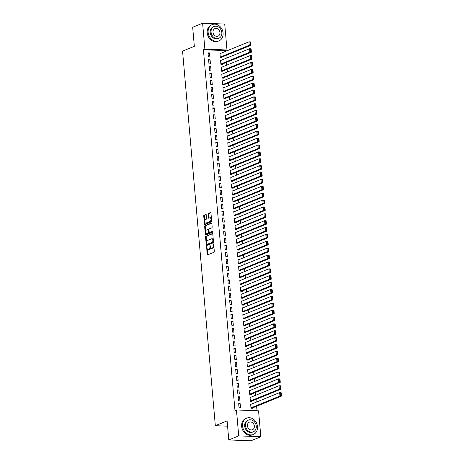 <?xml version="1.0" encoding="UTF-8"?>
<svg xmlns="http://www.w3.org/2000/svg" width="464" height="464" viewBox="0 0 464 464"><rect width="100%" height="100%" fill="white"/><g stroke="black" fill="none" stroke-linecap="round" stroke-linejoin="round"><path stroke-width="0.7" d="M206.671 246.651L207.089 254.4A0.69 0.365 -87.8 0 0 207.42 254.945A0.69 0.365 -87.8 0 0 207.507 254.927L214.014 252.271A0.69 0.365 -87.8 0 0 214.316 251.447L213.684 244.279L213.394 243.907L213.26 245.41A2.21 1.172 -87.8 0 1 212.292 248.043L211.752 248.263A2.21 1.172 -87.8 0 1 211.48 248.315A2.21 1.172 -87.8 0 1 210.407 246.575L210.03 245.276L209.902 246.784A2.21 1.172 -87.8 0 1 208.933 249.417L208.394 249.638A2.21 1.172 -87.8 0 1 208.116 249.684A2.21 1.172 -87.8 0 1 207.048 247.95L206.671 246.651M206.277 214.977A0.69 0.365 -87.8 0 0 205.941 214.432A0.69 0.365 -87.8 0 0 205.859 214.449L204.032 215.197A0.69 0.365 -87.8 0 0 203.731 216.015L204.427 223.984A0.69 0.365 -87.8 0 0 204.763 224.53A0.69 0.365 -87.8 0 0 204.85 224.512L211.352 221.856A0.69 0.365 -87.8 0 0 211.654 221.032L210.958 213.069A0.69 0.365 -87.8 0 0 210.621 212.524A0.69 0.365 -87.8 0 0 210.534 212.541L208.33 213.44A0.69 0.365 -87.8 0 0 208.029 214.264L208.33 217.674A0.69 0.365 -87.8 0 0 208.661 218.213A0.69 0.365 -87.8 0 0 208.748 218.202L209.838 217.755A1.85 0.98 -87.8 0 1 210.07 217.709A1.85 0.98 -87.8 0 1 210.975 219.379A1.85 0.98 -87.8 0 1 210.157 221.369L205.877 223.114A1.85 0.98 -87.8 0 1 205.645 223.155A1.85 0.98 -87.8 0 1 204.74 221.485A1.85 0.98 -87.8 0 1 205.558 219.501L206.271 219.211A0.69 0.365 -87.8 0 0 206.573 218.387L206.277 214.977M225.585 51.376L225.516 50.593L203.406 49.729L234.975 410.553L236.449 409.95L258.558 410.814L260.826 436.746L238.716 435.882L236.449 409.95M203.406 49.729L204.879 49.132L202.611 23.2L224.721 24.058L226.989 49.99L204.879 49.132M260.826 436.746L250.891 440.8L228.775 439.942L227.111 420.889L215.331 425.697L182.561 51.115L194.341 46.307L192.67 27.254L202.611 23.2M228.775 439.942L238.716 435.882M205.871 236.193A0.69 0.365 -87.8 0 0 205.569 237.011L206.265 244.98A0.69 0.365 -87.8 0 0 206.596 245.526A0.69 0.365 -87.8 0 0 206.683 245.508L213.185 242.852A0.69 0.365 -87.8 0 0 213.492 242.034L212.79 234.065A0.69 0.365 -87.8 0 0 212.46 233.52A0.69 0.365 -87.8 0 0 212.373 233.537L206.468 236.217A0.69 0.365 -87.8 0 0 206.167 237.04L206.625 242.289M205.343 234.482L204.647 226.513A0.69 0.365 -87.8 0 1 204.949 225.695L211.456 223.039A0.69 0.365 -87.8 0 1 211.538 223.022A0.69 0.365 -87.8 0 1 211.874 223.567L212.17 226.977A0.69 0.365 -87.8 0 1 211.868 227.801L209.235 228.874A0.69 0.365 -87.8 0 0 208.933 229.697L209.131 231.959A0.69 0.365 -87.8 0 0 209.461 232.505A0.69 0.365 -87.8 0 0 209.548 232.487L212.355 231.356L212.379 232.313L205.767 235.01A0.69 0.365 -87.8 0 1 205.68 235.028A0.69 0.365 -87.8 0 1 205.343 234.482L205.941 234.506L205.79 232.754M215.331 425.697L227.575 426.172M210.093 59.792L208.603 59.734L208.962 63.864L210.453 63.922L210.093 59.792L208.655 60.378M221.345 60.233L220.551 60.198L220.91 64.328L222.407 64.386L222.378 64.044M211.3 73.55L209.803 73.492L210.163 77.616L211.659 77.679L211.3 73.55L209.861 74.136M222.552 73.991L221.757 73.956L222.117 78.085L223.607 78.143L223.578 77.795M212.5 87.307L211.01 87.249L211.369 91.373L212.86 91.431L212.5 87.307L211.062 87.893M223.752 87.742L222.958 87.713L223.317 91.837L224.814 91.901L224.785 91.553M213.707 101.059L212.21 101.001L212.57 105.131L214.066 105.189L213.707 101.059L212.268 101.651M224.959 101.5L224.164 101.471L224.524 105.595L226.014 105.653L225.985 105.311M214.907 114.817L213.417 114.759L213.776 118.888L215.267 118.946L214.907 114.817L213.469 115.403M226.159 115.258L225.365 115.223L225.724 119.352L227.221 119.41L227.192 119.068M216.114 128.574L214.617 128.516L214.977 132.64L216.473 132.698L216.114 128.574L214.675 129.16M227.366 129.015L226.571 128.98L226.931 133.11L228.421 133.168L228.392 132.82M217.314 142.332L215.824 142.274L216.183 146.398L217.674 146.456L217.314 142.332L215.876 142.918M228.566 142.767L227.772 142.738L228.131 146.862L229.628 146.92L229.599 146.578M218.521 156.084L217.024 156.026L217.384 160.155L218.88 160.213L218.521 156.084L217.082 156.675M229.773 156.525L228.978 156.496L229.338 160.619L230.828 160.677L230.799 160.335M219.721 169.841L218.231 169.783L218.59 173.913L220.081 173.971L219.721 169.841L218.283 170.427M230.973 170.282L230.179 170.247L230.538 174.377L232.035 174.435L232.006 174.093M220.928 183.599L219.431 183.541L219.791 187.665L221.287 187.723L220.928 183.599L219.489 184.185M232.18 184.034L231.385 184.005L231.745 188.135L233.235 188.193L233.206 187.845M222.128 197.357L220.638 197.299L220.997 201.422L222.488 201.48L222.128 197.357L220.69 197.942M233.38 197.792L232.586 197.763L232.945 201.886L234.442 201.944L234.413 201.602M223.335 211.108L221.838 211.05L222.198 215.18L223.694 215.238L223.335 211.108L221.896 211.7M234.587 211.549L233.792 211.52L234.152 215.644L235.642 215.702L235.613 215.36M224.535 224.866L223.045 224.808L223.404 228.938L224.895 228.996L224.535 224.866L223.097 225.452M235.787 225.307L234.993 225.272L235.352 229.402L236.849 229.46L236.82 229.117M225.742 238.624L224.245 238.566L224.605 242.689L226.101 242.747L225.742 238.624L224.303 239.209M236.994 239.059L236.199 239.03L236.559 243.159L238.049 243.217L238.02 242.869M226.942 252.381L225.452 252.323L225.811 256.447L227.302 256.505L226.942 252.381L225.504 252.967M238.194 252.816L237.4 252.787L237.759 256.911L239.256 256.969L239.227 256.627M228.149 266.133L226.652 266.075L227.012 270.205L228.508 270.263L228.149 266.133L226.71 266.725M239.401 266.574L238.606 266.545L238.966 270.669L240.456 270.727L240.427 270.384M229.349 279.891L227.859 279.833L228.218 283.962L229.709 284.02L229.349 279.891L227.911 280.476M240.601 280.331L239.807 280.297L240.166 284.426L241.663 284.484L241.634 284.142M230.556 293.648L229.059 293.59L229.419 297.714L230.915 297.772L230.556 293.648L229.117 294.234M241.808 294.083L241.013 294.054L241.373 298.184L242.863 298.242L242.834 297.894M231.756 307.406L230.266 307.348L230.625 311.472L232.116 311.53L231.756 307.406L230.318 307.992M243.008 307.841L242.214 307.812L242.573 311.936L244.07 311.994L244.041 311.651M232.963 321.158L231.466 321.1L231.826 325.229L233.322 325.287L232.963 321.158L231.524 321.743M244.215 321.598L243.42 321.569L243.78 325.693L245.27 325.751L245.241 325.409M234.163 334.915L232.673 334.857L233.032 338.987L234.523 339.045L234.163 334.915L232.725 335.501M245.415 335.356L244.621 335.321L244.98 339.451L246.477 339.509L246.448 339.167M235.37 348.673L233.873 348.615L234.233 352.739L235.729 352.797L235.37 348.673L233.931 349.259M246.622 349.108L245.827 349.079L246.187 353.208L247.677 353.266L247.648 352.918M236.57 362.43L235.08 362.367L235.439 366.496L236.93 366.554L236.57 362.43L235.132 363.016M247.822 362.865L247.028 362.836L247.387 366.96L248.884 367.018L248.855 366.676M237.777 376.182L236.28 376.124L236.64 380.254L238.136 380.312L237.777 376.182L236.338 376.768M249.029 376.623L248.234 376.588L248.594 380.718L250.084 380.776L250.055 380.434M238.977 389.94L237.487 389.882L237.846 394.006L239.337 394.069L238.977 389.94L237.539 390.526M250.229 390.381L249.435 390.346L249.794 394.475L251.291 394.533L251.262 394.185M240.184 403.697L238.687 403.639L239.047 407.763L240.543 407.821L240.184 403.697L238.745 404.283M251.436 404.132L250.641 404.103L251.001 408.227L252.491 408.291L252.462 407.943M257.027 410.756L256.633 406.244M256.273 402.16L256.029 399.365M255.676 395.282L255.426 392.486M255.072 388.403L254.829 385.607M254.469 381.524L254.226 378.728M253.866 374.645L253.622 371.855M253.269 367.766L253.019 364.977M252.665 360.893L252.422 358.098M252.062 354.015L251.819 351.219M251.459 347.136L251.215 344.34M250.862 340.257L250.612 337.461M250.258 333.378L250.015 330.583M249.655 326.499L249.412 323.704M249.052 319.621L248.808 316.831M248.455 312.742L248.205 309.952M247.851 305.869L247.608 303.073M247.248 298.99L247.005 296.194M246.645 292.111L246.401 289.316M246.048 285.232L245.798 282.437M245.444 278.354L245.201 275.558M244.841 271.475L244.598 268.679M244.238 264.596L243.994 261.806M243.641 257.717L243.391 254.927M243.037 250.844L242.794 248.049M242.434 243.965L242.191 241.17M241.831 237.087L241.587 234.291M241.234 230.208L240.984 227.412M240.63 223.329L240.387 220.533M240.027 216.45L239.784 213.66M239.424 209.571L239.18 206.782M238.827 202.698L238.577 199.903M238.223 195.82L237.98 193.024M237.62 188.941L237.377 186.145M237.017 182.062L236.773 179.266M236.42 175.183L236.17 172.388M235.816 168.304L235.573 165.509M235.213 161.426L234.97 158.636M234.61 154.547L234.366 151.757M234.013 147.674L233.763 144.878M233.409 140.795L233.166 137.999M232.806 133.916L232.563 131.121M232.203 127.037L231.959 124.242M231.606 120.159L231.356 117.363M231.002 113.28L230.759 110.484M230.399 106.401L230.156 103.611M229.796 99.522L229.552 96.732M229.199 92.649L228.949 89.854M228.595 85.77L228.352 82.975M227.992 78.892L227.749 76.096M227.389 72.013L227.145 69.217M226.792 65.134L226.542 62.338M226.188 58.255L225.945 55.465M250.833 397.254L250.038 397.225L250.398 401.354L251.894 401.412L251.859 401.064M239.581 396.819L238.084 396.761L238.45 400.884L239.94 400.942L239.581 396.819L238.142 397.404M249.632 383.502L248.832 383.467L249.197 387.597L250.688 387.655L250.659 387.312M238.374 383.061L236.884 383.003L237.243 387.133L238.74 387.191L238.374 383.061L236.942 383.647M248.426 369.744L247.631 369.715L247.991 373.839L249.487 373.897L249.452 373.555M237.174 369.303L235.677 369.245L236.043 373.375L237.533 373.433L237.174 369.303L235.735 369.895M247.225 355.987L246.425 355.958L246.79 360.081L248.281 360.139L248.252 359.797M235.967 355.552L234.477 355.494L234.836 359.617L236.333 359.675L235.967 355.552L234.535 356.137M246.019 342.229L245.224 342.2L245.584 346.33L247.08 346.388L247.045 346.04M234.767 341.794L233.27 341.736L233.636 345.86L235.126 345.918L234.767 341.794L233.328 342.38M244.818 328.477L244.018 328.442L244.383 332.572L245.874 332.63L245.845 332.288M233.56 328.036L232.07 327.978L232.429 332.108L233.926 332.166L233.56 328.036L232.128 328.622M243.612 314.72L242.817 314.691L243.177 318.814L244.673 318.872L244.638 318.53M232.36 314.279L230.863 314.221L231.229 318.35L232.719 318.408L232.36 314.279L230.921 314.87M242.411 300.962L241.611 300.933L241.976 305.057L243.467 305.115L243.438 304.773M231.153 300.527L229.663 300.469L230.022 304.593L231.519 304.651L231.153 300.527L229.721 301.113M241.205 287.21L240.41 287.175L240.77 291.305L242.266 291.363L242.231 291.015M229.953 286.769L228.456 286.711L228.822 290.835L230.312 290.893L229.953 286.769L228.514 287.355M240.004 273.453L239.204 273.418L239.569 277.547L241.06 277.605L241.031 277.263M228.746 273.012L227.256 272.954L227.615 277.083L229.112 277.141L228.746 273.012L227.314 273.598M238.798 259.695L238.003 259.666L238.363 263.79L239.859 263.848L239.824 263.506M227.546 259.254L226.049 259.196L226.415 263.326L227.905 263.384L227.546 259.254L226.107 259.846M237.597 245.937L236.797 245.908L237.162 250.032L238.653 250.096L238.624 249.748M226.339 245.502L224.849 245.444L225.208 249.568L226.705 249.626L226.339 245.502L224.907 246.088M236.391 232.186L235.596 232.151L235.956 236.28L237.452 236.338L237.417 235.99M225.139 231.745L223.642 231.687L224.008 235.811L225.498 235.874L225.139 231.745L223.7 232.331M235.19 218.428L234.39 218.393L234.755 222.523L236.246 222.581L236.217 222.239M223.932 217.987L222.442 217.929L222.801 222.059L224.298 222.117L223.932 217.987L222.5 218.573M233.984 204.67L233.189 204.641L233.549 208.765L235.045 208.823L235.01 208.481M222.732 204.235L221.235 204.172L221.601 208.301L223.091 208.359L222.732 204.235L221.293 204.821M232.783 190.913L231.983 190.884L232.348 195.013L233.839 195.071L233.81 194.723M221.525 190.478L220.035 190.42L220.394 194.544L221.891 194.602L221.525 190.478L220.093 191.064M231.577 177.161L230.782 177.126L231.142 181.256L232.638 181.314L232.603 180.972M220.325 176.72L218.828 176.662L219.194 180.792L220.684 180.85L220.325 176.72L218.886 177.306M230.376 163.403L229.576 163.374L229.941 167.498L231.432 167.556L231.403 167.214M219.118 162.963L217.628 162.905L217.987 167.034L219.484 167.092L219.118 162.963L217.686 163.548M229.17 149.646L228.375 149.617L228.735 153.741L230.231 153.799L230.196 153.456M217.918 149.211L216.421 149.153L216.787 153.277L218.277 153.335L217.918 149.211L216.479 149.797M227.969 135.888L227.169 135.859L227.534 139.989L229.025 140.047L228.996 139.699M216.711 135.453L215.221 135.395L215.58 139.519L217.077 139.577L216.711 135.453L215.279 136.039M226.763 122.136L225.968 122.102L226.328 126.231L227.824 126.289L227.789 125.947M215.511 121.696L214.014 121.638L214.38 125.767L215.87 125.825L215.511 121.696L214.072 122.281M225.562 108.379L224.762 108.35L225.127 112.474L226.618 112.532L226.589 112.189M214.304 107.938L212.814 107.88L213.173 112.01L214.67 112.068L214.304 107.938L212.872 108.524M224.356 94.621L223.561 94.592L223.921 98.716L225.417 98.774L225.382 98.432M213.104 94.186L211.607 94.128L211.973 98.252L213.463 98.31L213.104 94.186L211.665 94.772M223.155 80.864L222.355 80.835L222.72 84.964L224.211 85.022L224.182 84.674M211.897 80.429L210.407 80.371L210.766 84.494L212.263 84.552L211.897 80.429L210.465 81.014M221.949 67.112L221.154 67.077L221.514 71.207L223.01 71.265L222.975 70.922M210.697 66.671L209.2 66.613L209.566 70.743L211.056 70.801L210.697 66.671L209.258 67.257M220.748 53.354L219.948 53.325L220.313 57.449L221.804 57.507L221.775 57.165M209.49 52.913L208 52.855L208.359 56.985L209.856 57.043L209.49 52.913L208.058 53.505M225.516 50.593L226.989 49.99M208.116 249.684L208.713 249.707A2.21 1.172 -87.8 0 0 208.991 249.661L208.394 249.638M210.517 247.19A2.21 1.172 -87.8 0 1 209.531 249.441L208.991 249.661M211.48 248.315L212.077 248.339A2.21 1.172 -87.8 0 0 212.35 248.286L211.752 248.263M213.852 246.198A2.21 1.172 -87.8 0 1 212.895 248.066L212.35 248.286M207.182 248.658L207.686 254.423A0.69 0.365 -87.8 0 0 207.797 254.806M212.68 233.682L206.468 236.217M206.805 244.331L206.863 245.004A0.69 0.365 -87.8 0 0 206.973 245.392M206.706 244.029L206.996 244.4L212.709 242.069L212.831 240.514A2.21 1.172 -87.8 0 0 211.764 238.774A2.21 1.172 -87.8 0 0 211.485 238.827L207.588 240.422A2.21 1.172 -87.8 0 0 206.619 243.055L206.706 244.029M207.478 244.418L206.996 244.4M213.475 241.872L207.599 244.424M213.295 239.83A2.21 1.172 -87.8 0 0 212.361 238.798L211.764 238.774M205.685 231.594L205.245 226.536L204.647 226.513M211.758 223.178L205.546 225.719A0.69 0.365 -87.8 0 0 205.245 226.536M209.977 232.505A0.69 0.365 -87.8 0 0 210.059 232.528A0.69 0.365 -87.8 0 0 210.146 232.51L212.541 231.53M206.497 229.993A1.85 0.98 -87.8 0 0 205.674 231.977A1.85 0.98 -87.8 0 0 206.584 233.647A1.85 0.98 -87.8 0 0 206.811 233.607L208.319 232.986A0.69 0.365 -87.8 0 0 208.62 232.168L208.423 229.906A0.69 0.365 -87.8 0 0 208.092 229.361A0.69 0.365 -87.8 0 0 208.005 229.378L206.497 229.993M206.584 233.647L207.182 233.67A1.85 0.98 -87.8 0 0 207.408 233.63L206.811 233.607M209.223 232.313A0.69 0.365 -87.8 0 1 208.916 233.009L207.408 233.63M208.928 229.57A0.69 0.365 -87.8 0 0 208.69 229.384A0.69 0.365 -87.8 0 0 208.603 229.402L208.174 229.384M205.941 234.506A0.69 0.365 -87.8 0 0 206.057 234.888M205.645 223.155L206.242 223.178A1.85 0.98 -87.8 0 0 206.474 223.138L205.877 223.114M211.555 219.89A1.85 0.98 -87.8 0 1 210.755 221.392L206.474 223.138M211.433 218.544A1.85 0.98 -87.8 0 0 210.668 217.738L210.07 217.709M210.842 212.68L208.928 213.463A0.69 0.365 -87.8 0 0 208.626 214.287L208.928 217.697A0.69 0.365 -87.8 0 0 209.038 218.08M204.879 222.343L205.024 224.008A0.69 0.365 -87.8 0 0 205.14 224.39M206.161 214.594L204.63 215.221A0.69 0.365 -87.8 0 0 204.328 216.038L204.763 221.003M251.697 408.256L281.439 396.117L279.943 396.059L250.972 407.885M250.67 404.446L279.641 392.619L281.138 392.677L281.213 392.985L280.616 392.962L280.824 395.369L281.422 395.392L281.213 392.985M280.824 395.369L279.943 396.059L279.641 392.619L280.616 392.962M281.422 395.392L281.439 396.117M251.094 401.377L280.836 389.238L279.345 389.18L250.369 401.006M250.067 397.567L279.044 385.741L280.534 385.799L280.61 386.106L280.012 386.083L280.227 388.49L280.824 388.513L280.61 386.106M280.227 388.49L279.345 389.18L279.044 385.741L280.012 386.083M280.824 388.513L280.836 389.238M250.496 394.499L280.233 382.365L278.742 382.301L249.765 394.127M249.464 390.694L278.441 378.868L279.937 378.926L280.012 379.227L279.415 379.204L279.624 381.611L280.221 381.634L280.012 379.227M279.624 381.611L278.742 382.301L278.441 378.868L279.415 379.204M280.221 381.634L280.233 382.365M257.508 426.596A8.804 7.267 67.8 0 0 246.709 418.151A8.804 7.267 67.8 0 0 242.568 426.01A8.804 7.267 67.8 0 0 253.367 434.455A8.804 7.267 67.8 0 0 257.508 426.596M246.709 418.151L245.792 418.528A8.804 7.267 67.8 0 0 241.651 426.387A8.804 7.267 67.8 0 0 252.445 434.832L253.367 434.455M253.28 431.827L252.433 432.17A6.339 5.232 -112.2 0 1 244.661 426.091A6.339 5.232 -112.2 0 1 247.643 420.43L248.489 420.088A6.339 5.232 67.8 0 0 245.508 425.749A6.339 5.232 67.8 0 0 253.28 431.827A6.339 5.232 67.8 0 0 256.261 426.167A6.339 5.232 67.8 0 0 248.489 420.088M247.422 425.824A4.083 3.37 67.8 0 0 252.428 429.739A4.083 3.37 67.8 0 0 254.353 426.091A4.083 3.37 67.8 0 0 249.342 422.176A4.083 3.37 67.8 0 0 247.422 425.824M223.074 33.031A8.804 7.267 67.8 0 0 212.28 24.586A8.804 7.267 67.8 0 0 208.139 32.451A8.804 7.267 67.8 0 0 218.933 40.89A8.804 7.267 67.8 0 0 223.074 33.031M212.28 24.586L211.358 24.963A8.804 7.267 67.8 0 0 207.217 32.822A8.804 7.267 67.8 0 0 218.016 41.267L218.933 40.89M218.851 38.263L218.005 38.611A6.339 5.232 -112.2 0 1 210.227 32.532A6.339 5.232 -112.2 0 1 213.208 26.871L214.055 26.523A6.339 5.232 67.8 0 0 211.074 32.184A6.339 5.232 67.8 0 0 218.851 38.263A6.339 5.232 67.8 0 0 221.833 32.602A6.339 5.232 67.8 0 0 214.055 26.523M212.988 32.26A4.083 3.37 67.8 0 0 217.999 36.175A4.083 3.37 67.8 0 0 219.919 32.532A4.083 3.37 67.8 0 0 214.907 28.611A4.083 3.37 67.8 0 0 212.988 32.26M249.893 387.626L279.635 375.486L278.139 375.428L249.162 387.254M248.866 383.815L277.837 371.989L279.334 372.047L279.409 372.348L278.812 372.325L279.021 374.732L279.618 374.755L279.409 372.348M279.021 374.732L278.139 375.428L277.837 371.989L278.812 372.325M279.618 374.755L279.635 375.486M249.29 380.747L279.032 368.607L277.536 368.549L248.565 380.376M248.263 376.936L277.234 365.11L278.731 365.168L278.806 365.47L278.209 365.446L278.417 367.853L279.015 367.877L278.806 365.47M278.417 367.853L277.536 368.549L277.234 365.11L278.209 365.446M279.015 367.877L279.032 368.607M248.687 373.868L278.429 361.729L276.938 361.671L247.962 373.497M247.66 370.057L276.637 358.231L278.127 358.289L278.203 358.591L277.605 358.568L277.82 360.975L278.417 360.998L278.203 358.591M277.82 360.975L276.938 361.671L276.637 358.231L277.605 358.568M278.417 360.998L278.429 361.729M248.089 366.989L277.826 354.85L276.335 354.792L247.358 366.618M247.057 363.179L276.034 351.352L277.53 351.41L277.605 351.712L277.008 351.689L277.217 354.096L277.814 354.119L277.605 351.712M277.217 354.096L276.335 354.792L276.034 351.352L277.008 351.689M277.814 354.119L277.826 354.85M247.486 360.11L277.228 347.971L275.732 347.913L246.755 359.739M246.459 356.3L275.43 344.474L276.927 344.532L277.002 344.833L276.405 344.81L276.614 347.223L277.211 347.246L277.002 344.833M276.614 347.223L275.732 347.913L275.43 344.474L276.405 344.81M277.211 347.246L277.228 347.971M246.883 353.232L276.625 341.092L275.129 341.034L246.158 352.86M245.856 349.421L274.827 337.595L276.324 337.653L276.399 337.96L275.802 337.937L276.01 340.344L276.608 340.367L276.399 337.96M276.01 340.344L275.129 341.034L274.827 337.595L275.802 337.937M276.608 340.367L276.625 341.092M246.28 346.353L276.022 334.213L274.531 334.155L245.555 345.982M245.253 342.542L274.23 330.716L275.72 330.774L275.796 331.081L275.198 331.058L275.413 333.465L276.01 333.488L275.796 331.081M275.413 333.465L274.531 334.155L274.23 330.716L275.198 331.058M276.01 333.488L276.022 334.213M245.682 339.474L275.419 327.34L273.928 327.282L244.951 339.103M244.65 335.669L273.627 323.843L275.123 323.901L275.198 324.203L274.601 324.179L274.81 326.586L275.407 326.61L275.198 324.203M274.81 326.586L273.928 327.282L273.627 323.843L274.601 324.179M275.407 326.61L275.419 327.34M245.079 332.601L274.821 320.462L273.325 320.404L244.348 332.23M244.052 328.79L273.023 316.964L274.52 317.022L274.595 317.324L273.998 317.301L274.207 319.708L274.804 319.731L274.595 317.324M274.207 319.708L273.325 320.404L273.023 316.964L273.998 317.301M274.804 319.731L274.821 320.462M244.476 325.722L274.218 313.583L272.722 313.525L243.751 325.351M243.449 321.912L272.42 310.085L273.917 310.143L273.992 310.445L273.395 310.422L273.603 312.829L274.201 312.852L273.992 310.445M273.603 312.829L272.722 313.525L272.42 310.085L273.395 310.422M274.201 312.852L274.218 313.583M243.873 318.843L273.615 306.704L272.124 306.646L243.148 318.472M242.846 315.033L271.823 303.207L273.313 303.265L273.389 303.566L272.791 303.543L273.006 305.95L273.603 305.973L273.389 303.566M273.006 305.95L272.124 306.646L271.823 303.207L272.791 303.543M273.603 305.973L273.615 306.704M243.275 311.965L273.012 299.825L271.521 299.767L242.544 311.593M242.243 308.154L271.22 296.328L272.716 296.386L272.791 296.687L272.194 296.664L272.403 299.071L273 299.094L272.791 296.687M272.403 299.071L271.521 299.767L271.22 296.328L272.194 296.664M273 299.094L273.012 299.825M242.672 305.086L272.414 292.946L270.918 292.888L241.941 304.715M241.645 301.275L270.616 289.449L272.113 289.507L272.188 289.814L271.591 289.791L271.8 292.198L272.397 292.221L272.188 289.814M271.8 292.198L270.918 292.888L270.616 289.449L271.591 289.791M272.397 292.221L272.414 292.946M242.069 298.207L271.811 286.068L270.315 286.01L241.344 297.836M241.042 294.396L270.013 282.57L271.51 282.628L271.585 282.936L270.988 282.912L271.196 285.319L271.794 285.343L271.585 282.936M271.196 285.319L270.315 286.01L270.013 282.57L270.988 282.912M271.794 285.343L271.811 286.068M241.466 291.328L271.208 279.189L269.717 279.131L240.741 290.957M240.439 287.518L269.416 275.691L270.906 275.755L270.982 276.057L270.384 276.034L270.599 278.441L271.196 278.464L270.982 276.057M270.599 278.441L269.717 279.131L269.416 275.691L270.384 276.034M271.196 278.464L271.208 279.189M240.868 284.455L270.605 272.316L269.114 272.258L240.137 284.084M239.836 280.645L268.813 268.818L270.309 268.876L270.384 269.178L269.787 269.155L269.996 271.562L270.593 271.585L270.384 269.178M269.996 271.562L269.114 272.258L268.813 268.818L269.787 269.155M270.593 271.585L270.605 272.316M240.265 277.576L270.007 265.437L268.511 265.379L239.534 277.205M239.238 273.766L268.209 261.94L269.706 261.998L269.781 262.299L269.184 262.276L269.393 264.683L269.99 264.706L269.781 262.299M269.393 264.683L268.511 265.379L268.209 261.94L269.184 262.276M269.99 264.706L270.007 265.437M239.662 270.698L269.404 258.558L267.908 258.5L238.937 270.326M238.635 266.887L267.606 255.061L269.103 255.119L269.178 255.42L268.581 255.397L268.789 257.804L269.387 257.827L269.178 255.42M268.789 257.804L267.908 258.5L267.606 255.061L268.581 255.397M269.387 257.827L269.404 258.558M239.059 263.819L268.801 251.679L267.31 251.621L238.334 263.448M238.032 260.008L267.009 248.182L268.499 248.24L268.575 248.542L267.977 248.518L268.192 250.925L268.789 250.949L268.575 248.542M268.192 250.925L267.31 251.621L267.009 248.182L267.977 248.518M268.789 250.949L268.801 251.679M238.461 256.94L268.198 244.801L266.707 244.743L237.73 256.569M237.429 253.129L266.406 241.303L267.902 241.361L267.977 241.663L267.38 241.64L267.589 244.047L268.186 244.07L267.977 241.663M267.589 244.047L266.707 244.743L266.406 241.303L267.38 241.64M268.186 244.07L268.198 244.801M237.858 250.061L267.6 237.922L266.104 237.864L237.127 249.69M236.831 246.251L265.802 234.424L267.299 234.482L267.374 234.79L266.777 234.767L266.986 237.174L267.583 237.197L267.374 234.79M266.986 237.174L266.104 237.864L265.802 234.424L266.777 234.767M267.583 237.197L267.6 237.922M237.255 243.182L266.997 231.043L265.501 230.985L236.53 242.811M236.228 239.372L265.199 227.546L266.696 227.604L266.771 227.911L266.174 227.888L266.382 230.295L266.98 230.318L266.771 227.911M266.382 230.295L265.501 230.985L265.199 227.546L266.174 227.888M266.98 230.318L266.997 231.043M236.652 236.304L266.394 224.164L264.903 224.106L235.927 235.932M235.625 232.499L264.602 220.673L266.092 220.731L266.168 221.032L265.57 221.009L265.785 223.416L266.382 223.439L266.168 221.032M265.785 223.416L264.903 224.106L264.602 220.673L265.57 221.009M266.382 223.439L266.394 224.164M236.054 229.431L265.791 217.291L264.3 217.233L235.323 229.059M235.022 225.62L263.999 213.794L265.495 213.852L265.57 214.153L264.973 214.13L265.182 216.537L265.779 216.56L265.57 214.153M265.182 216.537L264.3 217.233L263.999 213.794L264.973 214.13M265.779 216.56L265.791 217.291M235.451 222.552L265.193 210.412L263.697 210.354L234.72 222.181M234.424 218.741L263.395 206.915L264.892 206.973L264.967 207.275L264.37 207.251L264.579 209.658L265.176 209.682L264.967 207.275M264.579 209.658L263.697 210.354L263.395 206.915L264.37 207.251M265.176 209.682L265.193 210.412M234.848 215.673L264.59 203.534L263.094 203.476L234.123 215.302M233.821 211.862L262.792 200.036L264.289 200.094L264.364 200.396L263.767 200.373L263.975 202.78L264.573 202.803L264.364 200.396M263.975 202.78L263.094 203.476L262.792 200.036L263.767 200.373M264.573 202.803L264.59 203.534M234.245 208.794L263.987 196.655L262.496 196.597L233.52 208.423M233.218 204.984L262.195 193.157L263.685 193.215L263.761 193.517L263.163 193.494L263.378 195.901L263.975 195.924L263.761 193.517M263.378 195.901L262.496 196.597L262.195 193.157L263.163 193.494M263.975 195.924L263.987 196.655M233.647 201.915L263.384 189.776L261.893 189.718L232.916 201.544M232.615 198.105L261.592 186.279L263.088 186.337L263.163 186.638L262.566 186.615L262.775 189.028L263.372 189.051L263.163 186.638M262.775 189.028L261.893 189.718L261.592 186.279L262.566 186.615M263.372 189.051L263.384 189.776M233.044 195.037L262.786 182.897L261.29 182.839L232.313 194.665M232.017 191.226L260.988 179.4L262.485 179.458L262.56 179.765L261.963 179.742L262.172 182.149L262.769 182.172L262.56 179.765M262.172 182.149L261.29 182.839L260.988 179.4L261.963 179.742M262.769 182.172L262.786 182.897M232.441 188.158L262.183 176.018L260.687 175.96L231.716 187.787M231.414 184.347L260.385 172.521L261.882 172.579L261.957 172.886L261.36 172.863L261.568 175.27L262.166 175.293L261.957 172.886M261.568 175.27L260.687 175.96L260.385 172.521L261.36 172.863M262.166 175.293L262.183 176.018M231.838 181.279L261.58 169.145L260.089 169.087L231.113 180.908M230.811 177.474L259.788 165.648L261.278 165.706L261.354 166.008L260.756 165.984L260.971 168.391L261.568 168.415L261.354 166.008M260.971 168.391L260.089 169.087L259.788 165.648L260.756 165.984M261.568 168.415L261.58 169.145M231.24 174.406L260.977 162.267L259.486 162.209L230.509 174.035M230.208 170.595L259.185 158.769L260.681 158.827L260.756 159.129L260.159 159.106L260.368 161.513L260.965 161.536L260.756 159.129M260.368 161.513L259.486 162.209L259.185 158.769L260.159 159.106M260.965 161.536L260.977 162.267M230.637 167.527L260.379 155.388L258.883 155.33L229.906 167.156M229.61 163.717L258.581 151.89L260.078 151.948L260.153 152.25L259.556 152.227L259.765 154.634L260.362 154.657L260.153 152.25M259.765 154.634L258.883 155.33L258.581 151.89L259.556 152.227M260.362 154.657L260.379 155.388M230.034 160.648L259.776 148.509L258.28 148.451L229.309 160.277M229.007 156.838L257.978 145.012L259.475 145.07L259.55 145.371L258.953 145.348L259.161 147.755L259.759 147.778L259.55 145.371M259.161 147.755L258.28 148.451L257.978 145.012L258.953 145.348M259.759 147.778L259.776 148.509M229.431 153.77L259.173 141.63L257.682 141.572L228.706 153.398M228.404 149.959L257.381 138.133L258.871 138.191L258.947 138.492L258.349 138.469L258.564 140.876L259.161 140.899L258.947 138.492M258.564 140.876L257.682 141.572L257.381 138.133L258.349 138.469M259.161 140.899L259.173 141.63M228.833 146.891L258.57 134.751L257.079 134.693L228.102 146.52M227.801 143.08L256.778 131.254L258.274 131.312L258.349 131.619L257.752 131.596L257.961 134.003L258.558 134.026L258.349 131.619M257.961 134.003L257.079 134.693L256.778 131.254L257.752 131.596M258.558 134.026L258.57 134.751M228.23 140.012L257.972 127.873L256.476 127.815L227.499 139.641M227.203 136.201L256.174 124.375L257.671 124.433L257.746 124.741L257.149 124.717L257.358 127.124L257.955 127.148L257.746 124.741M257.358 127.124L256.476 127.815L256.174 124.375L257.149 124.717M257.955 127.148L257.972 127.873M227.627 133.133L257.369 120.994L255.873 120.936L226.902 132.762M226.6 129.323L255.571 117.496L257.068 117.56L257.143 117.862L256.546 117.839L256.754 120.246L257.352 120.269L257.143 117.862M256.754 120.246L255.873 120.936L255.571 117.496L256.546 117.839M257.352 120.269L257.369 120.994M227.024 126.26L256.766 114.121L255.275 114.063L226.299 125.889M225.997 122.45L254.974 110.623L256.464 110.681L256.54 110.983L255.942 110.96L256.157 113.367L256.754 113.39L256.54 110.983M256.157 113.367L255.275 114.063L254.974 110.623L255.942 110.96M256.754 113.39L256.766 114.121M226.426 119.381L256.163 107.242L254.672 107.184L225.695 119.01M225.394 115.571L254.371 103.745L255.867 103.803L255.942 104.104L255.345 104.081L255.554 106.488L256.151 106.511L255.942 104.104M255.554 106.488L254.672 107.184L254.371 103.745L255.345 104.081M256.151 106.511L256.163 107.242M225.823 112.503L255.565 100.363L254.069 100.305L225.092 112.131M224.796 108.692L253.767 96.866L255.264 96.924L255.339 97.225L254.742 97.202L254.951 99.609L255.548 99.632L255.339 97.225M254.951 99.609L254.069 100.305L253.767 96.866L254.742 97.202M255.548 99.632L255.565 100.363M225.22 105.624L254.962 93.484L253.466 93.426L224.495 105.253M224.193 101.813L253.164 89.987L254.661 90.045L254.736 90.347L254.139 90.323L254.347 92.73L254.945 92.754L254.736 90.347M254.347 92.73L253.466 93.426L253.164 89.987L254.139 90.323M254.945 92.754L254.962 93.484M224.617 98.745L254.359 86.606L252.868 86.548L223.892 98.374M223.59 94.934L252.567 83.108L254.057 83.166L254.133 83.468L253.535 83.445L253.75 85.852L254.347 85.875L254.133 83.468M253.75 85.852L252.868 86.548L252.567 83.108L253.535 83.445M254.347 85.875L254.359 86.606M224.019 91.866L253.756 79.727L252.265 79.669L223.288 91.495M222.987 88.056L251.964 76.229L253.46 76.287L253.535 76.595L252.938 76.572L253.147 78.979L253.744 79.002L253.535 76.595M253.147 78.979L252.265 79.669L251.964 76.229L252.938 76.572M253.744 79.002L253.756 79.727M223.416 84.987L253.158 72.848L251.662 72.79L222.685 84.616M222.389 81.177L251.36 69.351L252.857 69.409L252.932 69.716L252.335 69.693L252.544 72.1L253.141 72.123L252.932 69.716M252.544 72.1L251.662 72.79L251.36 69.351L252.335 69.693M253.141 72.123L253.158 72.848M222.813 78.109L252.555 65.969L251.059 65.911L222.088 77.737M221.786 74.304L250.757 62.478L252.254 62.536L252.329 62.837L251.732 62.814L251.94 65.221L252.538 65.244L252.329 62.837M251.94 65.221L251.059 65.911L250.757 62.478L251.732 62.814M252.538 65.244L252.555 65.969M222.21 71.236L251.952 59.096L250.461 59.038L221.485 70.864M221.183 67.425L250.16 55.599L251.65 55.657L251.726 55.958L251.128 55.935L251.343 58.342L251.94 58.365L251.726 55.958M251.343 58.342L250.461 59.038L250.16 55.599L251.128 55.935M251.94 58.365L251.952 59.096M221.612 64.357L251.349 52.217L249.858 52.159L220.881 63.986M220.58 60.546L249.557 48.72L251.053 48.778L251.128 49.08L250.531 49.056L250.74 51.463L251.337 51.487L251.128 49.08M250.74 51.463L249.858 52.159L249.557 48.72L250.531 49.056M251.337 51.487L251.349 52.217M221.009 57.478L250.751 45.339L249.255 45.281L220.278 57.107M219.982 53.667L248.953 41.841L250.45 41.899L250.525 42.201L249.928 42.178L250.137 44.585L250.734 44.608L250.525 42.201M250.137 44.585L249.255 45.281L248.953 41.841L249.928 42.178M250.734 44.608L250.751 45.339M206.985 247.248L206.463 247.225M213.707 244.505L213.179 244.482M210.349 245.874L209.821 245.856M209.531 249.441L208.933 249.417M210.436 246.802L209.902 246.784M212.895 248.066L212.292 248.043M213.788 245.433L213.26 245.41M207.686 254.423L207.089 254.4M206.863 245.004L206.265 244.98M206.167 237.04L205.569 237.011M213.307 242.092L212.709 242.069M213.446 241.518L212.918 241.495M213.359 240.538L212.831 240.514M205.546 225.719L204.949 225.695M210.146 232.51L209.548 232.487M208.916 233.009L208.319 232.986M209.171 232.186L208.62 232.168M208.951 229.924L208.423 229.906M210.755 221.392L210.157 221.369M208.928 217.697L208.33 217.674M208.626 214.287L208.029 214.264M208.928 213.463L208.33 213.44M205.024 224.008L204.427 223.984M204.328 216.038L203.731 216.015M204.63 215.221L204.032 215.197M207.536 244.435L206.938 244.412M210.059 232.528L209.461 232.505M208.69 229.384L208.092 229.361"/></g></svg>
